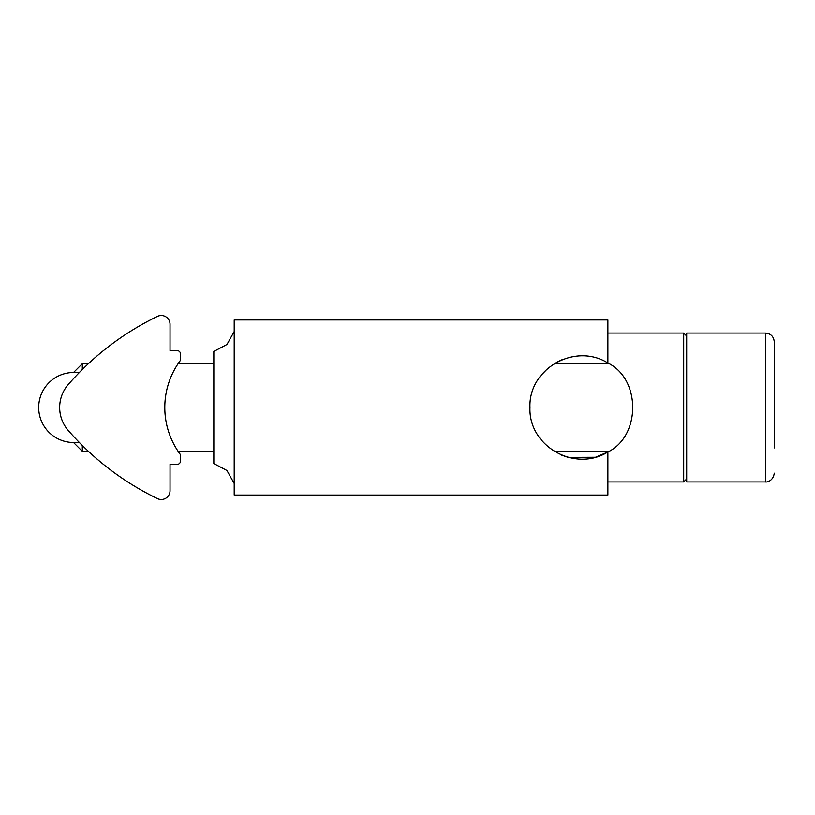 <?xml version="1.0" encoding="UTF-8"?>
<svg xmlns="http://www.w3.org/2000/svg" width="815" height="815" viewBox="0 0 815 815"><rect width="100%" height="100%" fill="white"/><g stroke="black" fill="none" stroke-linecap="round" stroke-linejoin="round"><path stroke-width="1.22" d="M607.878 363.011C575.135 342.422 528.426 368.543 529.944 407.449C528.395 446.335 574.952 472.629 607.878 451.989C640.834 436.249 641.11 379.026 607.878 363.011L607.878 319.938L234.2 319.938L234.2 495.062L607.878 495.062L607.878 451.989L595.48 457.266L568.167 457.388M568.096 457.368L561.433 455.065M555.718 362.787L562.493 359.497M541.792 374.574L547.456 368.737M234.2 331.491L226.957 344.48L213.825 351.448L213.825 463.552L226.957 470.52L234.2 483.509M686.688 478.955L683.704 481.93L683.704 333.07L686.688 336.045M774.25 387.278L774.25 427.722M73.717 372.302L82.305 363.714L88.366 363.714M73.717 442.698L82.305 451.286L82.305 445.459M82.305 369.541L82.305 363.714M178.067 363.714L213.825 363.714M554.18 363.714L609.029 363.714M765.489 333.07L765.489 481.93L686.688 481.93L686.688 333.07L765.489 333.07C770.817 333.59 773.73 336.503 774.25 341.821L774.25 367.056M774.25 447.944L774.25 341.821M68.287 384.486A280.207 280.207 0 0 1 157.468 316.373A8.761 8.761 0 0 1 170.04 324.258L170.04 350.582L177.049 350.582A3.505 3.505 0 0 1 180.553 354.087L180.553 359.058A3.505 3.505 0 0 1 179.881 361.127A78.811 78.811 0 0 0 179.881 453.873A3.505 3.505 0 0 1 180.553 455.942L180.553 460.913A3.505 3.505 0 0 1 177.049 464.418L170.04 464.418L170.04 490.742A8.761 8.761 0 0 1 157.468 498.627A280.207 280.207 0 0 1 68.287 430.514A35.025 35.025 0 0 1 68.287 384.486M78.994 442.127A35.025 35.025 0 0 1 38.692 407.5A35.025 35.025 0 0 1 78.994 372.873L80.542 371.304M73.717 436.575C80.685 443.93 80.685 443.93 73.717 436.575C80.685 443.93 80.685 443.93 73.717 436.575M80.542 443.696L79.544 442.688M607.878 481.93L683.704 481.93M607.878 333.07L683.704 333.07M609.029 451.286L554.18 451.286M82.305 451.286L88.366 451.286M178.067 451.286L213.825 451.286M765.489 481.93C766.314 482.368 773.211 481.39 774.25 473.179"/></g></svg>
